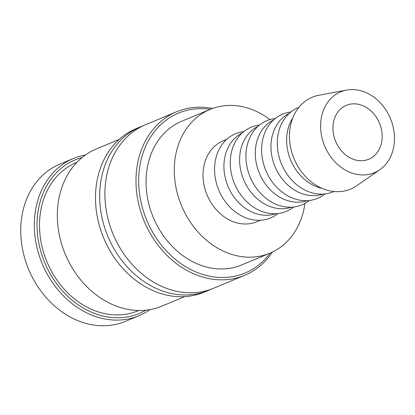 <?xml version="1.0" encoding="UTF-8"?>
<svg xmlns="http://www.w3.org/2000/svg" width="415" height="415" viewBox="0 0 415 415"><rect width="100%" height="100%" fill="white"/><g stroke="black" fill="none" stroke-linecap="round" stroke-linejoin="round"><path stroke-width="0.62" d="M212.547 108.46A88.566 72.039 67.4 0 0 190.153 107.942A88.566 72.039 67.4 0 0 176.608 111.765L145.515 124.733A88.566 72.039 67.4 0 0 107.765 217.818A88.566 72.039 67.4 0 0 200.149 292.051A88.566 72.039 67.4 0 0 213.694 288.223L244.788 275.254A88.566 72.039 67.4 0 0 272.427 252.05M85.433 154.987A85.163 69.269 67.4 0 0 73.398 158.499L59.812 164.164A85.163 69.269 67.4 0 0 25.772 261.637A85.163 69.269 67.4 0 0 112.346 325.044A85.163 69.269 67.4 0 0 125.372 321.366L138.958 315.701A85.163 69.269 67.4 0 0 149.919 309.621M73.398 158.499A85.163 69.269 67.4 0 0 39.358 255.972A85.163 69.269 67.4 0 0 125.932 319.379A85.163 69.269 67.4 0 0 138.958 315.701M176.608 111.765A88.566 72.039 67.4 0 0 141.204 213.139A88.566 72.039 67.4 0 0 231.243 279.082A88.566 72.039 67.4 0 0 244.788 275.254M210.27 109.327A86.621 70.457 67.4 0 0 191.652 109.384A86.621 70.457 67.4 0 0 141.484 204.17A86.621 70.457 67.4 0 0 231.835 276.764A86.621 70.457 67.4 0 0 270.207 253.057M142.926 125.885A88.566 72.039 67.4 0 0 140.291 126.912A88.566 72.039 67.4 0 0 102.541 220.002A88.566 72.039 67.4 0 0 194.92 294.23A88.566 72.039 67.4 0 0 208.47 290.401A88.566 72.039 67.4 0 0 211.053 289.25M140.291 126.912L136.11 128.655A88.566 72.039 67.4 0 0 100.705 230.029A88.566 72.039 67.4 0 0 190.739 295.973A88.566 72.039 67.4 0 0 204.289 292.144L208.47 290.401M119.157 139.414L96.394 148.907A85.163 69.269 67.4 0 0 62.354 246.38A85.163 69.269 67.4 0 0 148.928 309.787A85.163 69.269 67.4 0 0 161.954 306.109L184.716 296.616M76.967 162.286L76.319 162.556A80.297 65.311 67.4 0 0 44.223 254.457A80.297 65.311 67.4 0 0 125.849 314.243A80.297 65.311 67.4 0 0 138.133 310.773L138.776 310.503M82.149 157.487A83.213 67.681 67.4 0 0 40.629 250.795A83.213 67.681 67.4 0 0 126.528 317.06A83.213 67.681 67.4 0 0 145.831 310.192M346.587 90.091L318.959 95.237A49.774 40.483 67.4 0 0 291.18 150.085A49.774 40.483 67.4 0 0 342.961 191.258A49.774 40.483 67.4 0 0 356.708 185.749L379.798 169.74A43.798 35.623 67.4 0 0 390.619 119.017A43.798 35.623 67.4 0 0 347.391 89.956A43.798 35.623 67.4 0 0 346.587 90.091A43.798 35.623 67.4 0 0 322.144 138.361A43.798 35.623 67.4 0 0 367.706 174.585A43.798 35.623 67.4 0 0 379.798 169.74M292.725 117.99A43.798 35.623 67.4 0 0 290.702 160.149A43.798 35.623 67.4 0 0 322.076 188.374M298.867 107.355A45.588 37.08 67.4 0 0 279.835 159.386A45.588 37.08 67.4 0 0 326.315 193.753A45.588 37.08 67.4 0 0 333.956 191.497M289.229 113.383A43.798 35.623 67.4 0 0 273.931 163.842A43.798 35.623 67.4 0 0 318.061 195.289A43.798 35.623 67.4 0 0 322.891 194.101M290.951 111.91L288.653 112.341A45.588 37.08 67.4 0 0 263.209 162.581A45.588 37.08 67.4 0 0 310.638 200.289A45.588 37.08 67.4 0 0 323.223 195.247L325.147 193.914M273.552 119.919A43.798 35.623 67.4 0 0 258.255 170.378A43.798 35.623 67.4 0 0 302.385 201.83A43.798 35.623 67.4 0 0 307.214 200.642M275.269 118.451L272.971 118.877A45.588 37.08 67.4 0 0 247.527 169.118A45.588 37.08 67.4 0 0 294.961 206.831A45.588 37.08 67.4 0 0 307.546 201.783L309.471 200.45M257.876 126.456A43.798 35.623 67.4 0 0 242.573 176.915A43.798 35.623 67.4 0 0 286.703 208.366A43.798 35.623 67.4 0 0 291.538 207.178M259.593 124.988L257.295 125.418A45.588 37.08 67.4 0 0 231.85 175.659A45.588 37.08 67.4 0 0 279.279 213.367A45.588 37.08 67.4 0 0 291.87 208.325L293.789 206.992M242.199 132.997A43.798 35.623 67.4 0 0 226.896 183.456A43.798 35.623 67.4 0 0 271.026 214.903A43.798 35.623 67.4 0 0 275.861 213.715M243.916 131.529L241.618 131.954A45.588 37.08 67.4 0 0 216.174 182.195A45.588 37.08 67.4 0 0 263.603 219.903A45.588 37.08 67.4 0 0 276.193 214.861L278.112 213.528M226.668 139.399L223.104 140.882A43.798 35.623 67.4 0 0 205.601 191.014A43.798 35.623 67.4 0 0 250.126 223.623A43.798 35.623 67.4 0 0 256.823 221.729L260.387 220.246M269.932 253.171L241.712 264.941A77.864 63.329 -112.6 0 1 229.806 268.303A77.864 63.329 -112.6 0 1 150.65 210.332A77.864 63.329 -112.6 0 1 181.775 121.211L209.995 109.441A77.864 63.329 67.4 0 0 178.87 198.562A77.864 63.329 67.4 0 0 258.026 256.532A77.864 63.329 67.4 0 0 269.932 253.171A77.864 63.329 67.4 0 0 304.921 203.412M269.968 119.598A77.864 63.329 67.4 0 0 221.906 106.079A77.864 63.329 67.4 0 0 209.995 109.441M364.323 160.481A29.2 23.748 -112.6 0 1 334.64 138.74A29.2 23.748 -112.6 0 1 346.312 105.322A29.2 23.748 -112.6 0 1 350.774 104.061A29.2 23.748 -112.6 0 1 380.456 125.802A29.2 23.748 -112.6 0 1 368.785 159.22A29.2 23.748 -112.6 0 1 364.323 160.481"/></g></svg>
